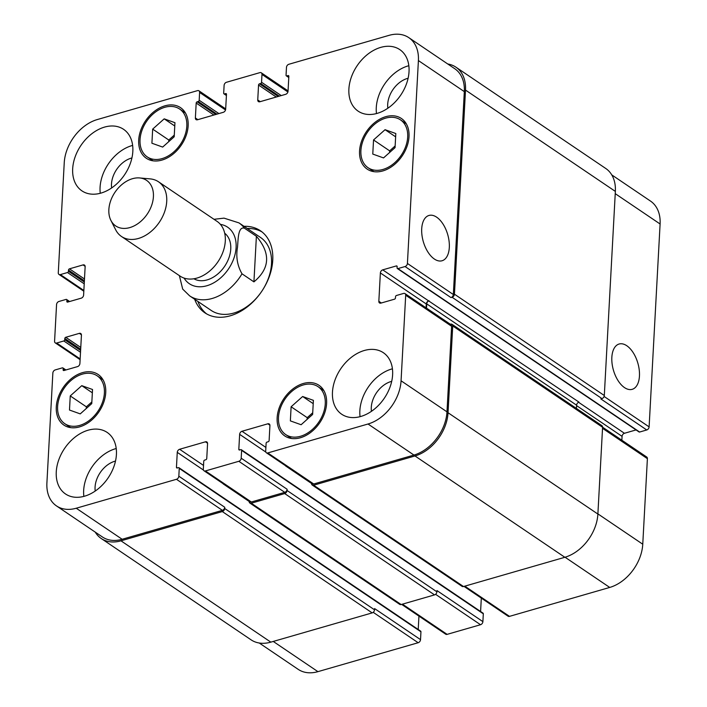 <?xml version="1.0" encoding="UTF-8"?>
<svg xmlns="http://www.w3.org/2000/svg" width="707" height="707" viewBox="0 0 707 707"><rect width="100%" height="100%" fill="white"/><g stroke="black" fill="none" stroke-linecap="round" stroke-linejoin="round"><path stroke-width="1.06" d="M253.928 281.872L242.006 273.812C237.305 265.611 235.811 256.721 237.517 247.141C238.188 239.523 237.994 226.196 244.472 228.211L256.394 236.271L253.928 281.872C269.968 268.439 270.79 253.239 256.394 236.271M179.375 275.633L182.698 289.101L189.617 295.844A44.037 31.161 -55.9 0 0 212.162 298.478A44.037 31.161 -55.9 0 0 242.006 273.812M206.559 313.855A49.543 35.05 124.1 0 1 197.907 301.456M247.238 228.494A49.543 35.05 124.1 0 1 261.97 231.896M244.012 226.311A49.543 35.05 124.1 0 1 260.397 230.747A49.543 35.05 124.1 0 1 269.473 276.084A49.543 35.05 124.1 0 1 230.27 315.79A49.543 35.05 124.1 0 1 204.897 312.83A49.543 35.05 124.1 0 1 194.681 299.273M244.472 228.211A44.037 31.161 -55.9 0 0 238.948 222.882L260.538 237.481A44.037 31.161 124.1 0 1 268.598 277.78A44.037 31.161 124.1 0 1 233.752 313.077A44.037 31.161 124.1 0 1 211.207 310.444L189.617 295.844M193.895 278.77A27.52 19.469 -55.9 0 0 207.16 279.892A27.52 19.469 -55.9 0 0 228.706 258.462A27.52 19.469 -55.9 0 0 224.693 233.222M110.902 220.407L115.709 229.846A33.026 23.366 -55.9 0 0 121.489 236.492L180.064 276.101A33.026 23.366 -55.9 0 0 196.979 278.072A33.026 23.366 -55.9 0 0 223.112 251.604A33.026 23.366 -55.9 0 0 217.067 221.379L158.492 181.779A33.026 23.366 -55.9 0 0 150.167 178.889L139.615 177.943A27.52 19.469 -55.9 0 0 115.002 192.242A27.52 19.469 -55.9 0 0 110.902 220.407A27.52 19.469 -55.9 0 0 129.814 227.592A27.52 19.469 -55.9 0 0 152.889 200.823A27.52 19.469 -55.9 0 0 139.615 177.943M121.489 236.492A33.026 23.366 -55.9 0 0 138.404 238.471A33.026 23.366 -55.9 0 0 164.537 211.994A33.026 23.366 -55.9 0 0 158.492 181.779M626.782 345.732A23.578 12.708 -106.1 0 1 639.208 369.699A23.578 12.708 -106.1 0 1 632.191 389.327A23.578 12.708 -106.1 0 1 613.437 370.194A23.578 12.708 -106.1 0 1 619.111 344.017A23.578 12.708 -106.1 0 1 626.782 345.732M436.643 217.173A23.578 12.708 -106.1 0 1 449.069 241.14A23.578 12.708 -106.1 0 1 442.052 260.759A23.578 12.708 -106.1 0 1 423.307 241.635A23.578 12.708 -106.1 0 1 428.972 215.458A23.578 12.708 -106.1 0 1 436.643 217.173M463.995 586.395L508.077 616.195A2.748 1.944 -55.9 0 0 509.491 616.363L609.726 587.437A38.532 27.264 -55.9 0 0 642.76 544.213L647.391 458.657A2.748 1.944 -55.9 0 0 646.711 457.022L602.585 427.187M480.592 611.502L481.317 598.104M401.629 604.388L445.71 634.197A2.748 1.944 -55.9 0 0 447.116 634.365L480.53 624.723A2.748 1.944 -55.9 0 0 482.89 621.63L483.314 613.809A1.105 0.778 -55.9 0 0 483.04 613.155L241.343 449.732A1.105 0.778 -55.9 0 0 240.778 449.661L239.664 449.988A1.105 0.778 124.1 0 1 238.825 449.263L239.638 434.354A2.748 1.944 124.1 0 1 241.997 431.27L267.829 423.811A2.748 1.944 124.1 0 1 269.243 423.97A2.748 1.944 124.1 0 1 269.924 425.614L269.12 440.523A1.105 0.778 124.1 0 1 268.174 441.76L267.06 442.078A1.105 0.778 -55.9 0 0 266.115 443.316L265.691 451.137A2.748 1.944 -55.9 0 0 266.38 452.772A2.748 1.944 -55.9 0 0 267.785 452.94L368.02 424.006A38.532 27.264 -55.9 0 0 401.063 380.79L405.694 295.234A2.748 1.944 -55.9 0 0 405.005 293.599A2.748 1.944 -55.9 0 0 403.6 293.432L396.468 295.491A1.105 0.778 -55.9 0 0 395.531 296.719L395.46 297.947A1.105 0.778 124.1 0 1 394.515 299.185L380.932 303.1A2.748 1.944 124.1 0 1 379.518 302.941A2.748 1.944 124.1 0 1 378.837 301.297L380.375 272.946A2.748 1.944 124.1 0 1 382.734 269.862L396.318 265.938A1.105 0.778 124.1 0 1 397.157 266.654L397.087 267.882A1.105 0.778 -55.9 0 0 397.926 268.598L405.058 266.539A2.748 1.944 -55.9 0 0 407.418 263.455L418.403 60.572A38.532 27.264 -55.9 0 0 408.805 37.648A38.532 27.264 -55.9 0 0 389.071 35.35L288.836 64.275A2.748 1.944 -55.9 0 0 286.476 67.368L286.052 75.189A1.105 0.778 -55.9 0 0 286.892 75.905L288.005 75.587A1.105 0.778 124.1 0 1 288.845 76.312L288.041 91.221A2.748 1.944 124.1 0 1 285.681 94.305L259.84 101.764A2.748 1.944 124.1 0 1 258.426 101.596A2.748 1.944 124.1 0 1 257.746 99.961L258.55 85.052A1.105 0.778 124.1 0 1 259.496 83.815L260.609 83.497A1.105 0.778 -55.9 0 0 261.555 82.259L261.979 74.438A2.748 1.944 -55.9 0 0 261.29 72.803A2.748 1.944 -55.9 0 0 259.884 72.635L226.47 82.277A2.748 1.944 -55.9 0 0 224.11 85.37L223.686 93.191A1.105 0.778 -55.9 0 0 224.526 93.907L225.639 93.589A1.105 0.778 124.1 0 1 226.479 94.305L225.666 109.223A2.748 1.944 124.1 0 1 223.306 112.307L197.474 119.766A2.748 1.944 124.1 0 1 196.06 119.598A2.748 1.944 124.1 0 1 195.379 117.963L196.184 103.054A1.105 0.778 124.1 0 1 197.129 101.817L198.243 101.499A1.105 0.778 -55.9 0 0 199.188 100.261L199.604 92.44A2.748 1.944 -55.9 0 0 198.923 90.805A2.748 1.944 -55.9 0 0 197.509 90.637L97.274 119.563A38.532 27.264 -55.9 0 0 64.24 162.787L58.283 272.787A2.748 1.944 -55.9 0 0 58.973 274.422A2.748 1.944 -55.9 0 0 60.378 274.59L67.51 272.531A1.105 0.778 -55.9 0 0 68.446 271.294L68.517 270.074A1.105 0.778 124.1 0 1 69.463 268.837L83.046 264.913A2.748 1.944 124.1 0 1 84.46 265.081A2.748 1.944 124.1 0 1 85.14 266.716L83.612 295.075A2.748 1.944 124.1 0 1 81.243 298.16L67.66 302.083A1.105 0.778 124.1 0 1 66.82 301.359L66.891 300.139A1.105 0.778 -55.9 0 0 66.051 299.415L58.92 301.474A2.748 1.944 -55.9 0 0 56.56 304.558L54.58 341.225A2.748 1.944 -55.9 0 0 55.261 342.868A2.748 1.944 -55.9 0 0 56.675 343.028L63.798 340.968A1.105 0.778 -55.9 0 0 64.744 339.74L64.814 338.512A1.105 0.778 124.1 0 1 65.751 337.283L79.343 333.359A2.748 1.944 124.1 0 1 80.748 333.527A2.748 1.944 124.1 0 1 81.438 335.162L79.9 363.513A2.748 1.944 124.1 0 1 77.54 366.606L63.957 370.521A1.105 0.778 124.1 0 1 63.117 369.805L63.179 368.586A1.105 0.778 -55.9 0 0 62.34 367.861L55.217 369.92A2.748 1.944 -55.9 0 0 52.857 373.004L46.901 483.005A38.532 27.264 -55.9 0 0 56.498 505.92A38.532 27.264 -55.9 0 0 76.232 508.227L176.467 479.293A2.748 1.944 -55.9 0 0 178.827 476.209L179.251 468.388A1.105 0.778 -55.9 0 0 178.411 467.663L177.298 467.99A1.105 0.778 124.1 0 1 176.458 467.265L177.263 452.356A2.748 1.944 124.1 0 1 179.622 449.272L205.463 441.813A2.748 1.944 124.1 0 1 206.868 441.972A2.748 1.944 124.1 0 1 207.558 443.616L206.753 458.525A1.105 0.778 124.1 0 1 205.808 459.753L204.694 460.08A1.105 0.778 -55.9 0 0 203.749 461.317L203.324 469.139A2.748 1.944 -55.9 0 0 204.014 470.774A2.748 1.944 -55.9 0 0 205.419 470.942L238.833 461.291A2.748 1.944 -55.9 0 0 241.193 458.207L241.617 450.386A1.105 0.778 -55.9 0 0 241.343 449.732M418.217 629.495L418.942 616.106M259.257 643.017L298.195 669.352A38.532 27.264 -55.9 0 0 317.929 671.65L418.164 642.725A2.748 1.944 -55.9 0 0 420.524 639.632L420.948 631.811A1.105 0.778 -55.9 0 0 420.674 631.157L178.977 467.734M639.623 432.03L593.703 400.975A1.105 0.778 -55.9 0 1 593.138 400.913L639.066 431.959A1.105 0.778 -55.9 0 0 639.623 432.03L646.755 429.971A2.748 1.944 -55.9 0 0 649.114 426.878L660.099 223.995A38.532 27.264 -55.9 0 0 650.502 201.08L611.749 174.876M621.86 440.222L622.072 436.369A2.748 1.944 124.1 0 1 624.431 433.285L636.053 429.927M312.627 414.461L301.111 424.73L290.356 420.886L291.116 406.772L302.64 396.503L313.395 400.348L312.627 414.461M302.64 396.503L313.21 403.653M312.724 412.773L307.236 417.669L307.138 419.348M291.116 406.772L307.236 417.669M91.76 403.609L80.245 413.887L69.489 410.042L70.249 395.929L81.773 385.66L92.529 389.495L91.76 403.609M81.773 385.66L92.343 392.809M91.857 401.93L86.369 406.825L86.272 408.505M70.249 395.929L86.369 406.825M174.187 136.796L162.663 147.074L151.908 143.229L152.677 129.116L164.192 118.847L174.947 122.691L174.187 136.796M164.192 118.847L174.77 125.996M174.275 135.117L168.787 140.013L168.699 141.692M152.677 129.116L168.787 140.013M395.054 147.648L383.53 157.917L372.775 154.073L373.543 139.959L385.059 129.69L395.814 133.535L395.054 147.648M385.059 129.69L395.637 136.84M395.142 145.96L389.654 150.856L389.566 152.535M373.543 139.959L389.654 150.856M186.816 126.208A28.899 20.45 -55.9 0 0 179.613 109.019A28.899 20.45 -55.9 0 0 146.49 121.507A28.899 20.45 -55.9 0 0 147.242 156.901A28.899 20.45 -55.9 0 0 171.995 153.41A28.899 20.45 -55.9 0 0 186.816 126.208M188.15 125.819A30.551 21.617 124.1 0 1 172.481 154.577A30.551 21.617 124.1 0 1 146.314 158.262A30.551 21.617 124.1 0 1 145.518 120.853A30.551 21.617 124.1 0 1 180.541 107.65A30.551 21.617 124.1 0 1 188.15 125.819M104.397 393.021A28.899 20.45 -55.9 0 0 97.195 375.832A28.899 20.45 -55.9 0 0 64.072 388.32A28.899 20.45 -55.9 0 0 64.823 423.714A28.899 20.45 -55.9 0 0 89.577 420.223A28.899 20.45 -55.9 0 0 104.397 393.021M105.732 392.632A30.551 21.617 124.1 0 1 90.063 421.39A30.551 21.617 124.1 0 1 63.895 425.075A30.551 21.617 124.1 0 1 63.1 387.666A30.551 21.617 124.1 0 1 98.123 374.463A30.551 21.617 124.1 0 1 105.732 392.632M325.264 403.865A28.899 20.45 -55.9 0 0 318.062 386.676A28.899 20.45 -55.9 0 0 284.939 399.163A28.899 20.45 -55.9 0 0 285.69 434.558A28.899 20.45 -55.9 0 0 310.444 431.067A28.899 20.45 -55.9 0 0 325.264 403.865M326.599 403.476A30.551 21.617 124.1 0 1 310.93 432.242A30.551 21.617 124.1 0 1 284.762 435.927A30.551 21.617 124.1 0 1 283.967 398.509A30.551 21.617 124.1 0 1 318.99 385.306A30.551 21.617 124.1 0 1 326.599 403.476M407.683 137.052A28.899 20.45 -55.9 0 0 400.48 119.863A28.899 20.45 -55.9 0 0 367.357 132.35A28.899 20.45 -55.9 0 0 368.108 167.745A28.899 20.45 -55.9 0 0 392.862 164.254A28.899 20.45 -55.9 0 0 407.683 137.052M409.017 136.672A30.551 21.617 124.1 0 1 393.348 165.429A30.551 21.617 124.1 0 1 367.18 169.114A30.551 21.617 124.1 0 1 366.385 131.696A30.551 21.617 124.1 0 1 401.408 118.493A30.551 21.617 124.1 0 1 409.017 136.672M132.828 151.413A37.153 26.292 124.1 0 1 113.774 186.392A37.153 26.292 124.1 0 1 81.941 190.872A37.153 26.292 124.1 0 1 80.978 145.368A37.153 26.292 124.1 0 1 123.566 129.31A37.153 26.292 124.1 0 1 132.828 151.413M116.416 454.521A37.153 26.292 124.1 0 1 97.354 489.491A37.153 26.292 124.1 0 1 65.53 493.981A37.153 26.292 124.1 0 1 64.567 448.468A37.153 26.292 124.1 0 1 107.155 432.419A37.153 26.292 124.1 0 1 116.416 454.521M392.615 374.798A37.153 26.292 124.1 0 1 373.561 409.777A37.153 26.292 124.1 0 1 341.728 414.258A37.153 26.292 124.1 0 1 340.765 368.754A37.153 26.292 124.1 0 1 383.353 352.705A37.153 26.292 124.1 0 1 392.615 374.798M409.026 71.699A37.153 26.292 124.1 0 1 389.972 106.677A37.153 26.292 124.1 0 1 358.149 111.158A37.153 26.292 124.1 0 1 357.185 65.654A37.153 26.292 124.1 0 1 399.773 49.596A37.153 26.292 124.1 0 1 409.026 71.699M132.633 145.421A37.153 26.292 -55.9 0 0 100.27 193.285M131.917 157.961A23.057 16.314 -55.9 0 0 111.494 183.997A23.057 16.314 -55.9 0 0 111.644 187.947M116.222 448.53A37.153 26.292 -55.9 0 0 83.859 496.385M115.497 461.07A23.057 16.314 -55.9 0 0 95.074 487.105A23.057 16.314 -55.9 0 0 95.224 491.047M392.42 368.807A37.153 26.292 -55.9 0 0 360.057 416.67M391.705 381.356A23.057 16.314 -55.9 0 0 371.281 407.391A23.057 16.314 -55.9 0 0 371.431 411.333M408.84 65.707A37.153 26.292 -55.9 0 0 376.478 113.571M408.116 78.247A23.057 16.314 -55.9 0 0 387.692 104.282A23.057 16.314 -55.9 0 0 387.843 108.224M405.005 293.599L450.933 324.646A2.748 1.944 124.1 0 1 451.614 326.281L446.983 411.836A38.532 27.264 124.1 0 1 413.949 455.061L313.714 483.986A2.748 1.944 124.1 0 1 312.3 483.827L266.38 452.772M576.417 408.416L576.594 405.191A2.748 1.944 124.1 0 1 578.953 402.106L428.654 300.908A2.748 1.944 -55.9 0 0 426.294 303.992L426.082 307.845M408.805 37.648L454.725 68.703A38.532 27.264 124.1 0 1 464.322 91.618L453.337 294.51A2.748 1.944 124.1 0 1 450.978 297.594L405.058 266.539M224.685 508.483A2.748 1.944 124.1 0 1 222.316 511.568L120.977 540.82A38.532 27.264 124.1 0 1 101.242 538.522L251.091 639.844A38.532 27.264 -55.9 0 0 270.825 642.142L372.174 612.889A2.748 1.944 -55.9 0 0 374.533 609.805L224.685 508.483L224.746 507.255A2.748 1.944 124.1 0 1 222.387 510.348L122.152 539.273A38.532 27.264 124.1 0 1 102.418 536.975L56.498 505.92M287.051 490.481A2.748 1.944 124.1 0 1 284.691 493.566L251.277 503.207A2.748 1.944 124.1 0 1 249.871 503.048L399.72 604.37A2.748 1.944 -55.9 0 0 401.134 604.538L434.54 594.887A2.748 1.944 -55.9 0 0 436.899 591.803L287.051 490.481L287.113 489.262A2.748 1.944 124.1 0 1 284.753 492.346L251.347 501.988A2.748 1.944 124.1 0 1 249.933 501.82L204.014 470.774M447.743 63.984A38.532 27.264 124.1 0 1 455.909 67.156A38.532 27.264 124.1 0 1 465.506 90.081L454.451 294.183A2.748 1.944 124.1 0 1 452.091 297.276L450.978 297.594M429.096 300.784A2.748 1.944 -55.9 0 0 426.736 303.869L426.507 308.128M450.341 324.248L450.633 324.16A2.748 1.944 124.1 0 1 452.047 324.327A2.748 1.944 124.1 0 1 452.727 325.962L448.035 412.738A38.532 27.264 124.1 0 1 414.991 455.962L313.643 485.214A2.748 1.944 124.1 0 1 312.238 485.046A2.748 1.944 124.1 0 1 311.548 483.411L311.557 483.323M249.871 503.048A2.748 1.944 124.1 0 1 249.182 501.413L249.191 501.316M101.242 538.522A38.532 27.264 124.1 0 1 95.251 532.124M312.238 485.046L462.086 586.368A2.748 1.944 -55.9 0 0 463.5 586.536L564.849 557.284A38.532 27.264 -55.9 0 0 597.883 514.06L602.585 427.284A2.748 1.944 -55.9 0 0 601.896 425.649L452.047 324.327M436.899 591.803L436.97 590.584L482.89 621.63M646.755 429.971L600.835 398.916L601.949 398.598A2.748 1.944 -55.9 0 0 604.308 395.513L615.355 191.403A38.532 27.264 -55.9 0 0 605.758 168.478L455.909 67.156M374.533 609.805L374.595 608.586L420.524 639.632M184.076 278.09A34.13 24.144 -55.9 0 0 206.842 285.752A34.13 24.144 -55.9 0 0 235.272 253.433A34.13 24.144 -55.9 0 0 220.407 224.366M451.614 326.281L405.694 295.234M381.329 302.985L378.837 301.297M426.294 303.992L380.375 272.946M428.654 300.908L382.734 269.862M397.148 266.504L396.318 265.938M593.703 400.975L443.855 299.653A1.105 0.778 124.1 0 1 443.289 299.582L397.361 268.536M443.855 299.653L397.926 268.598M453.337 294.51L407.418 263.455M464.322 91.618L418.403 60.572M260.238 101.649L257.746 99.961M287.899 91.963L261.979 74.438M197.872 119.651L195.379 117.963M225.533 109.965L199.604 92.44M83.859 290.462L60.378 274.59M84.213 283.825L67.51 272.531M84.31 282.022L68.446 271.294M84.478 278.991L69.463 268.837M84.38 280.803L68.517 270.074M85.132 266.327L83.046 264.913M67.819 302.039L66.82 301.359M69.136 301.659L66.891 300.139M80.147 358.909L56.675 343.028M80.51 352.272L63.798 340.968M80.607 350.46L64.744 339.74M80.775 347.437L65.751 337.283M80.678 349.24L64.814 338.512M81.429 334.773L79.343 333.359M64.116 370.477L63.117 369.805M65.424 370.097L63.179 368.586M122.152 539.273L76.232 508.227M222.387 510.348L176.467 479.293M224.746 507.255L178.827 476.209M203.528 465.427L179.622 449.272M203.466 470.067L177.263 452.356M207.549 443.218L205.463 441.813M251.347 501.988L205.419 470.942M284.753 492.346L238.833 461.291M287.113 489.262L241.193 458.207M483.314 613.809L241.617 450.386M265.894 447.425L241.997 431.27M265.832 452.065L239.638 434.354M269.915 425.225L267.829 423.811M313.714 483.986L267.785 452.94M413.949 455.061L368.02 424.006M446.983 411.836L401.063 380.79M602.523 428.327L647.391 458.657M576.567 405.606L622.072 436.369M578.547 402.265L624.431 433.285M604.105 396.45L649.114 426.878M615.24 193.665L660.099 223.995M273.255 641.443L317.929 671.65M373.208 612.324L418.164 642.725M402.442 604.158L447.116 634.365M435.574 594.322L480.53 624.723M464.808 586.156L509.491 616.363M565.043 557.222L609.726 587.437M597.892 513.874L642.76 544.213M597.883 514.06L448.035 412.738M452.727 325.962L602.585 427.284M564.849 557.284L414.991 455.962M463.5 586.536L313.643 485.214M311.548 483.482L285.531 465.895M239.823 449.944L238.825 449.263M434.54 594.887L284.691 493.566M401.134 604.538L251.277 503.207M249.182 501.484L223.165 483.897M177.457 467.937L176.458 467.265M420.948 631.811L179.251 468.388M372.174 612.889L222.316 511.568M270.825 642.142L120.977 540.82M218.887 113.58L199.188 100.261M216.943 114.145L198.243 101.499M215.829 114.463L197.129 101.817M213.894 115.029L196.184 103.054M226.47 94.155L225.639 93.589M226.426 95.198L224.526 93.907M281.253 95.586L261.555 82.259M279.318 96.143L260.609 83.497M278.204 96.461L259.496 83.815M276.26 97.027L258.55 85.052M288.845 76.153L288.005 75.587M288.792 77.196L286.892 75.905M615.355 191.403L465.506 90.081M604.308 395.513L454.451 294.183M601.949 398.598L452.091 297.276M576.594 405.191L426.736 303.869M238.948 222.882L224.013 218.136L214 219.311M147.242 156.901L153.048 160.825M179.613 109.019L185.42 112.943M64.823 423.714L70.629 427.638M97.195 375.832L103.001 379.756M285.69 434.558L291.496 438.481M318.062 386.676L323.868 390.6M368.108 167.745L373.915 171.668M400.48 119.863L406.286 123.787M261.29 72.803L288.058 90.894M198.923 90.805L225.683 108.896M58.973 274.422L83.815 291.222M66.617 299.485L69.622 301.518M55.261 342.868L80.112 359.669M62.905 367.923L65.91 369.955M226.408 95.498L223.96 93.845M288.783 77.505L286.326 75.843M593.138 400.913L443.289 299.582"/></g></svg>

